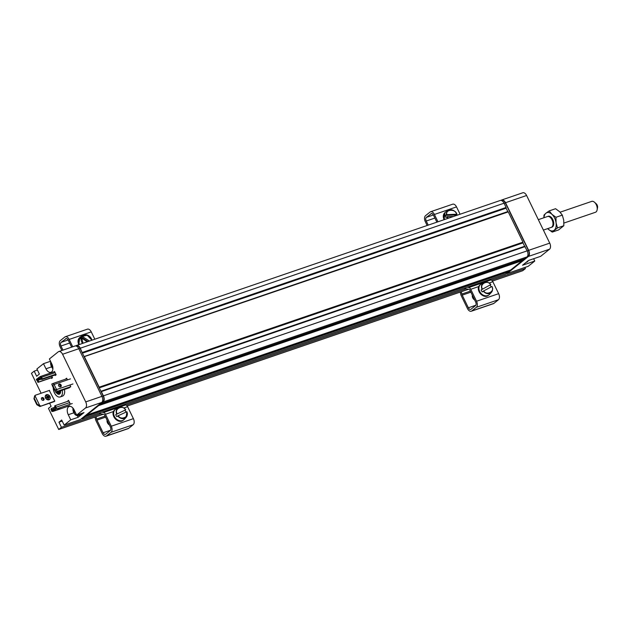 <?xml version="1.0" encoding="UTF-8"?>
<svg xmlns="http://www.w3.org/2000/svg" width="629" height="629" viewBox="0 0 629 629"><rect width="100%" height="100%" fill="white"/><g stroke="black" fill="none" stroke-linecap="round" stroke-linejoin="round"><path stroke-width="0.94" d="M59.739 391.45A2.398 1.4 71.1 0 1 59.079 392.26A2.398 1.4 71.1 0 1 58.411 392.229A2.398 1.4 71.1 0 1 57.758 391.765M59.763 391.081A2.972 1.738 71.1 0 1 59.708 391.694A2.972 1.738 71.1 0 1 58.002 392.913A2.972 1.738 71.1 0 1 56.932 392.048M56.115 392.331A4.317 2.516 -108.9 0 0 58.065 394.163A4.317 2.516 -108.9 0 0 59.252 394.226A4.317 2.516 -108.9 0 0 60.581 390.806M55.266 390.208A4.317 2.516 -108.9 0 0 55.415 390.766M53.874 384.586L52.333 385.483L51.767 384.06L52.718 383.572A1.628 0.951 71.1 0 1 52.789 383.541A1.628 0.951 71.1 0 1 54.094 384.461L56.571 389.563A1.628 0.951 71.1 0 1 56.586 391.545L55.832 392.425L69.449 387.763M59.22 384.044A1.58 1.258 -128.7 0 1 60.887 386.686A1.58 1.258 -128.7 0 1 58.906 384.217A1.58 1.258 -128.7 0 1 59.22 384.044M55.006 389.87L54.519 390.263L52.27 385.648L52.765 385.255L55.006 389.87L56.311 389.603M54.519 390.263L72.933 383.965M60.455 386.89A1.58 1.258 51.3 0 0 58.615 384.594M55.832 392.425L55.085 391.152L55.839 390.145M52.38 377.447L37.929 382.393L38.731 381.976L38.062 380.183L36.757 380.309L36.317 379.389L40.13 376.629A1.628 0.951 71.1 0 1 40.303 376.535A1.628 0.951 71.1 0 1 41.514 377.29L42.395 378.807L55.855 374.2M37.929 382.393L37.253 380.702A1.628 0.951 71.1 0 1 37.127 380.286M38.778 377.416L39.226 378.328L40.814 377.99L40.13 376.629M37.85 380.246L40.523 378.092M56.067 374.648L41.75 379.546L40.799 377.99M41.75 379.546L42.395 378.807M39.226 378.328L36.757 380.309M38.731 381.976L52.317 377.329M55.643 409.227L54.346 409.463L53.897 408.543L55.25 407.765L54.581 405.972L55.383 405.556L56.06 407.246A1.628 0.951 71.1 0 1 55.91 409.125L53.182 411.319A1.628 0.951 71.1 0 1 53.009 411.413A1.628 0.951 71.1 0 1 52.592 411.405M59.865 408.056L57.687 409.353L59.865 408.056M54.346 409.463L51.877 411.445L52.97 411.382M51.877 411.445L51.429 410.525L53.897 408.543M55.25 407.765L55.91 409.125L72.272 403.527M68.844 400.956L55.383 405.556M51.625 410.367L50.918 409.141L51.554 408.402L52.364 409.778M55.069 407.199L51.554 408.402M43.259 400.351A1.533 1.219 51.3 0 0 41.483 398.141M54.298 401.577L39.894 406.507L36.828 404.706L33.942 398.755L35.413 395.209L49.565 390.365M35.413 395.209L34.689 395.79L33.942 398.755M43.912 398.55A1.533 1.219 -128.7 0 1 41.781 399.714A1.533 1.219 -128.7 0 1 41.773 397.756A1.533 1.219 -128.7 0 1 43.912 398.55M54.77 401.082L39.894 406.507M40.618 405.925L39.698 405.446L35.153 396.089M49.958 396.482A2.878 2.288 51.3 0 0 45.941 394.996A2.878 2.288 51.3 0 0 45.964 398.668A2.878 2.288 51.3 0 0 49.542 399.486A2.878 2.288 51.3 0 0 49.958 396.482M39.698 405.446L37.237 404.384L36.828 404.706M37.237 404.384L34.343 398.424M49.502 399.517A2.878 2.288 51.3 0 0 49.864 396.553A2.878 2.288 51.3 0 0 45.901 395.036M49.377 399.368A2.689 2.131 -128.7 0 1 49.337 399.407A2.689 2.131 -128.7 0 1 45.988 398.644A2.689 2.131 -128.7 0 1 45.972 395.216A2.689 2.131 -128.7 0 1 46.019 395.185M49.809 396.529A2.689 2.131 -128.7 0 1 49.424 399.336A2.689 2.131 -128.7 0 1 46.082 398.574A2.689 2.131 -128.7 0 1 46.066 395.146A2.689 2.131 -128.7 0 1 49.809 396.529M46.059 398.015L47.167 397.638L48.205 399.069L46.546 395.665L47.002 397.3L46.059 398.015M48.394 398.409L47.238 396.026L48.394 398.409M48.889 397.646L48.221 396.278L48.889 397.646M45.909 397.709L47.002 397.3M48.095 399.101L46.46 395.735M48.582 398.338L47.537 395.924M49.07 397.575L48.519 396.184M489.307 279.638L490.974 279.944A3.066 1.793 71.1 0 1 492.845 281.713L498.655 293.672A4.796 2.799 71.1 0 1 498.451 299.742L493.907 303.39A4.796 2.799 71.1 0 1 493.395 303.673L471.286 311.237A4.796 2.799 -108.9 0 0 471.797 310.954L476.334 307.314A4.796 2.799 -108.9 0 0 476.546 301.236L470.736 289.285A3.066 1.793 -108.9 0 0 468.864 287.508L467.198 287.201M461.332 291.722L461.843 294.05L470.374 291.133M460.255 292.092L460.687 294.058A4.796 2.799 71.1 0 0 461.309 295.858L467.457 308.524A4.796 2.799 -108.9 0 0 471.286 311.237M470.877 292.171L462.221 295.135L468.369 307.793A2.878 1.683 71.1 0 0 470.665 309.421A2.878 1.683 71.1 0 0 470.972 309.256L475.508 305.608A2.878 1.683 71.1 0 0 475.634 301.967L469.832 290.008A1.148 0.668 71.1 0 0 469.132 289.348L464.839 288.562L464.76 288.035M462.221 295.135A2.878 1.683 71.1 0 1 461.843 294.05M434.891 218.066L426.234 221.023L428.231 225.135M426.234 221.023A2.878 1.683 71.1 0 1 426.36 217.382L433.389 214.976M431.557 213.514L426.36 217.382M430.896 213.734A2.878 1.683 71.1 0 1 431.211 213.569A2.878 1.683 71.1 0 1 433.499 215.197L436.888 222.171M437.973 221.801L434.411 214.465A4.796 2.799 -108.9 0 0 430.59 211.753A4.796 2.799 -108.9 0 0 430.071 212.036L425.534 215.676A4.796 2.799 -108.9 0 0 425.33 221.754L427.146 225.504M430.59 211.753L452.699 204.189A4.796 2.799 71.1 0 1 456.52 206.902L460.082 214.23M474.683 299.994A4.128 3.279 -128.7 0 1 472.355 295.205M124.055 404.62L125.721 404.927A3.066 1.793 71.1 0 1 127.593 406.696L133.395 418.655A4.796 2.799 71.1 0 1 133.191 424.724L128.646 428.373A4.796 2.799 71.1 0 1 128.135 428.656L106.026 436.219A4.796 2.799 -108.9 0 0 106.537 435.936L111.081 432.288A4.796 2.799 -108.9 0 0 111.286 426.218L105.483 414.259A3.066 1.793 -108.9 0 0 103.604 412.49L101.937 412.184M96.072 416.705L96.583 419.032L105.114 416.115M94.995 417.066L95.427 419.04A4.796 2.799 71.1 0 0 96.048 420.84L102.205 433.507A4.796 2.799 -108.9 0 0 106.026 436.219M105.617 417.153L96.96 420.109L103.109 432.776A2.878 1.683 71.1 0 0 105.405 434.403A2.878 1.683 71.1 0 0 105.711 434.238L110.256 430.59A2.878 1.683 71.1 0 0 110.374 426.942L104.571 414.991A1.148 0.668 71.1 0 0 103.871 414.322L99.579 413.544L99.5 413.017M96.96 420.109A2.878 1.683 71.1 0 1 96.583 419.032M69.638 343.041L60.974 346.005L62.971 350.109M60.974 346.005A2.878 1.683 71.1 0 1 61.099 342.365L68.129 339.959M66.297 338.496L61.099 342.365M65.644 338.716A2.878 1.683 71.1 0 1 65.951 338.544A2.878 1.683 71.1 0 1 68.246 340.179L71.627 347.145M72.712 346.776L69.151 339.448A4.796 2.799 -108.9 0 0 65.33 336.735A4.796 2.799 -108.9 0 0 64.818 337.018L60.274 340.659A4.796 2.799 -108.9 0 0 60.07 346.736L61.886 350.479M65.33 336.735L87.439 329.164A4.796 2.799 71.1 0 1 91.26 331.884L94.822 339.212M109.352 424.937A3.837 3.051 51.3 0 0 109.422 424.976A4.128 3.279 -128.7 0 1 107.095 420.188M482.026 289.23A6.306 5.016 -128.7 0 1 483.536 282.625L481.114 284.056A6.715 5.339 51.3 0 0 480.069 292.163A6.715 5.339 51.3 0 0 489.464 294.458L491.383 292.406A6.306 5.016 -128.7 0 1 483.237 291.18L482.294 291.903A6.463 5.134 51.3 0 1 481.61 290.968A6.463 5.134 51.3 0 1 481.083 289.961L490.785 284.575L481.083 289.961M491.17 286.91A6.463 5.134 51.3 0 0 490.062 285.189M483.677 290.897C486.445 296.023 495.282 291.321 491.886 286.533L483.237 291.18M482.467 288.955C479.062 284.166 487.907 279.465 490.675 284.591L490.785 284.575M473.181 296.919A3.837 3.051 51.3 0 0 473.684 297.942M472.866 296.267A3.837 3.051 51.3 0 0 474.046 298.704M472.434 295.363A3.837 3.051 51.3 0 0 472.536 297.368M116.648 413.937A6.306 5.016 -128.7 0 1 118.276 407.608L115.854 409.031A6.715 5.339 51.3 0 0 114.651 416.862A6.715 5.339 51.3 0 0 124.204 419.441L126.122 417.389A6.306 5.016 -128.7 0 1 117.78 415.926L116.837 416.642A6.463 5.134 51.3 0 1 116.192 415.683A6.463 5.134 51.3 0 1 115.705 414.66L125.721 409.794L115.705 414.66M126.012 412.105A6.463 5.134 51.3 0 0 124.998 410.407M118.236 415.659C120.792 420.864 129.936 416.681 126.728 411.775L117.78 415.926M117.104 413.678C113.896 408.771 123.04 404.589 125.596 409.786L125.721 409.794M107.929 421.894A3.837 3.051 51.3 0 0 108.424 422.924M107.606 421.249A3.837 3.051 51.3 0 0 108.793 423.679M107.174 420.345A3.837 3.051 51.3 0 0 107.276 422.35M87.974 341.555L81.078 336.877L82.037 336.295A6.306 5.016 -128.7 0 1 83.162 335.304L80.748 336.727A6.715 5.339 51.3 0 0 79.482 344.464M81.078 336.877A6.463 5.134 51.3 0 0 80.268 338.599L81.707 338.095L87.203 341.822M82.037 336.295L89.428 341.06M456.418 215.488A6.463 5.134 51.3 0 0 456.237 214.992L445.387 215.354L446.354 214.678A6.306 5.016 -128.7 0 1 448.422 210.322L446.008 211.745A6.715 5.339 51.3 0 0 443.98 217.516A6.715 5.339 51.3 0 0 444.742 219.482M453.572 216.462L447.361 216.667L445.898 217.477A6.463 5.134 51.3 0 1 445.552 216.423A6.463 5.134 51.3 0 1 445.387 215.354M446.354 214.678L456.772 214.206L456.237 214.992M446.849 214.536C445.183 209.127 455.852 208.781 456.772 214.206L456.937 214.332M527.935 261.169A5.134 2.996 -108.9 0 0 528.274 260.634M79.686 414.055A5.37 3.137 71.1 0 1 78.845 415.297A5.37 3.137 71.1 0 1 78.271 415.62L80.331 414.912A5.37 3.137 -108.9 0 0 80.905 414.597A5.37 3.137 -108.9 0 0 81.739 413.347M79.112 414.244A5.134 2.996 71.1 0 1 78.405 415.203A5.134 2.996 71.1 0 1 74.568 413.913A5.134 2.996 71.1 0 1 72.98 408.119L74.411 413.709L78.271 415.62A5.37 3.137 71.1 0 1 76.777 415.541M75.268 412.239L75.252 412.247A1.297 0.755 71.1 0 1 74.914 412.058L74.45 412.53L73.837 411.272L74.623 410.918M74.529 410.721L73.837 411.272M74.301 410.8A1.297 0.755 71.1 0 1 74.316 410.328L74.34 410.32M52.899 368.688A5.134 2.996 71.1 0 1 50.76 361.761L52.899 368.696M52.624 366.133A1.297 0.755 71.1 0 1 52.608 366.125L52.144 366.589L51.531 365.331L52.27 365.001M52.191 364.789L51.531 365.331M51.995 364.867A1.297 0.755 71.1 0 1 52.01 364.388A9.569 7.603 51.3 0 1 51.955 364.23M543.393 230.088L551.161 227.431A5.755 3.357 -108.9 0 0 552.317 226.487A5.755 3.357 -108.9 0 0 552.789 225.394A5.755 3.357 -108.9 0 0 548.92 216.58A5.755 3.357 -108.9 0 0 547.434 216.541L538.33 219.655M552.317 226.487L552.781 225.772A5.181 3.019 -108.9 0 0 553.206 224.789A5.181 3.019 -108.9 0 0 549.73 216.856L548.92 216.58M549.219 210.888L545.933 213.215A9.592 5.598 71.1 0 1 551.932 214.316L549.219 210.888L555.564 208.71L559.598 211.69L562.318 215.118L563.733 220.197L563.828 225.725L558.583 229.939L552.231 232.109L548.197 229.129A9.592 5.598 71.1 0 1 547.694 228.618M543.865 217.76L543.975 215.094L545.933 213.215A9.592 5.598 71.1 0 0 543.967 217.728M563.828 225.725L557.475 227.902L552.231 232.109M562.318 215.118L555.965 217.288L556.067 222.815L557.475 227.902M548.197 229.129A9.592 5.598 71.1 0 0 554.196 230.23A9.592 5.598 71.1 0 0 556.067 222.815A9.592 5.598 71.1 0 0 551.932 214.316L555.965 217.288M551.531 227.258A5.755 3.357 -108.9 0 0 551.932 227.171A5.755 3.357 -108.9 0 0 553.245 220.637A5.755 3.357 -108.9 0 0 548.205 216.274A5.755 3.357 -108.9 0 0 547.835 216.447M551.547 227.25A5.755 3.357 -108.9 0 0 551.947 227.163M552.883 225.607A4.796 2.799 -108.9 0 0 553.622 222.116M552.639 219.23A4.796 2.799 -108.9 0 0 549.911 216.926M563.93 223.059L595.411 212.287A5.755 3.357 -108.9 0 0 597.125 209.85L597.55 207.594A2.878 1.683 -108.9 0 0 596.355 203.898A2.878 1.683 -108.9 0 0 596.253 203.804L594.539 202.279A5.755 3.357 -108.9 0 0 591.685 201.398L560.117 212.201M597.125 209.85A5.755 3.357 -108.9 0 0 594.735 202.459A5.755 3.357 -108.9 0 0 594.539 202.279M501.006 200.423L501.187 200.274A4.796 2.799 71.1 0 1 501.698 199.991A4.796 2.799 71.1 0 1 505.519 202.711L528.651 250.342A4.796 2.799 71.1 0 1 528.446 256.42L507.1 273.552L506.903 273.135M501.384 200.502L501.824 200.352A4.411 2.571 71.1 0 1 505.339 202.852L528.47 250.491A4.411 2.571 71.1 0 1 528.281 256.082L506.667 273.214M524.932 267.451L525.451 268.528L522.73 270.714L492.468 281.069M468.566 289.246L127.207 406.043M103.313 414.228L58.709 429.481L48.464 408.386L51.106 406.271L49.605 403.189M533.636 258.723L534.768 261.051L528.179 266.334L507.1 273.552M534.768 261.051L522.534 265.241L528.439 260.5L540.673 256.317L549.526 249.21A4.796 2.799 -108.9 0 0 549.73 243.132L526.599 195.493A4.796 2.799 -108.9 0 0 522.778 192.781L501.698 199.991M41.121 393.259L31.45 373.343L34.178 371.149L36.655 376.26L39.375 374.066L36.899 368.964L43.487 363.68L50.524 361.274M525.451 268.528L491.501 280.141M466.175 288.805L126.248 405.123M100.915 413.788L61.438 427.295L58.709 429.481M43.487 363.68L45.964 368.783A6.235 3.64 -108.9 0 0 50.933 372.313A6.235 3.64 -108.9 0 0 51.869 364.049L49.392 358.947L58.245 351.839A4.796 2.799 71.1 0 1 58.756 351.556L74.977 346.005A4.796 2.799 71.1 0 1 78.798 348.718L101.929 396.356A4.796 2.799 71.1 0 1 101.725 402.434L80.378 419.567L64.166 425.11L61.681 420.007L58.961 422.193L62.208 421.084M58.961 422.193L61.438 427.295M37.425 370.041L34.178 371.149M506.086 208.191L507.91 211.698L506.086 208.191L82.423 353.16M522.943 242.904L524.767 246.403L522.943 242.904L99.272 387.865M523.674 259.101L522.361 260.154L523.163 259.274M509.687 270.321L508.366 271.382L509.175 270.501M58.756 351.556A4.796 2.799 71.1 0 1 62.585 354.269L85.717 401.907A4.796 2.799 71.1 0 1 85.513 407.985L76.652 415.085L84.019 412.569L78.122 417.302L70.747 419.826L64.166 425.11M65.337 379.248L66.635 378.21L67.452 379.892M69.929 384.995L70.763 386.717L68.852 387.975M67.759 401.326L68.537 400.319L70.189 403.724L69.064 404.628M66.257 406.877L65.526 407.128M49.306 390.452L54.809 401.168L54.039 401.672M77.351 415.73L78.122 417.302M76.652 415.085L74.175 409.982A6.235 3.64 -108.9 0 0 69.206 406.452A6.235 3.64 -108.9 0 0 68.27 414.723L70.747 419.826M62.232 390.239A7.194 4.199 71.1 0 1 60.187 396.946L62.397 396.191A7.194 4.199 -108.9 0 0 64.441 389.485M51.295 377.817L51.602 378.446L52.514 377.714L51.743 376.134M54.99 375.018L55.234 375.529L56.146 374.805L54.495 371.401M67.625 401.05L68.71 400.681M59.33 384.649A7.194 4.199 71.1 0 1 60.557 386.151M60.187 396.946A7.194 4.199 71.1 0 1 55.509 394.619A7.194 4.199 71.1 0 1 53.253 387.668M60.376 390.868A3.978 2.319 71.1 0 1 59.574 393.675A3.978 2.319 71.1 0 1 59.15 393.911A3.978 2.319 71.1 0 1 56.311 392.26M55.564 390.593A3.978 2.319 71.1 0 1 55.462 390.192M81.424 418.725L103.03 401.585A4.411 2.571 -108.9 0 0 103.219 396.003L80.087 348.364A4.411 2.571 -108.9 0 0 76.573 345.864L76.133 346.013M84.483 356.895L99.185 387.173L522.966 242.173L508.263 211.887L84.137 356.698M99.185 387.173L99.17 387.661M522.951 242.66L522.966 242.173M75.755 345.926L75.936 345.785A4.796 2.799 -108.9 0 1 76.447 345.502A4.796 2.799 -108.9 0 1 80.268 348.214L82.32 352.955M507.737 211.596L84.074 356.564M525.113 246.599L101.34 391.6L103.4 395.853A4.796 2.799 -108.9 0 1 103.195 401.931L100.923 403.755L524.704 258.747L526.976 256.923A4.796 2.799 -108.9 0 0 527.181 250.853L524.767 246.403M100.923 391.269L524.594 246.301M82.336 352.468L506.109 207.468L504.049 203.214A4.796 2.799 -108.9 0 0 500.22 200.494L76.447 345.502M99.099 404.738L522.369 259.911M522.337 260.642L510.717 269.975L86.936 414.975L98.564 405.65L522.337 260.642L522.361 260.154M85.112 415.966L508.374 271.138M81.652 418.647L81.849 419.056L84.577 416.87L508.35 271.87L508.366 271.382M81.849 419.056L505.63 274.055L508.35 271.87M506.093 207.947L506.109 207.468M98.58 405.162L98.564 405.65M84.593 416.382L84.577 416.87M70.456 378.862L54.094 384.461M52.789 383.541L66.878 378.721L52.867 383.517M56.586 391.545L70.755 386.693M41.514 377.29L55.093 372.643M41.443 379.028L38.062 380.183M41.498 379.114L38.054 380.293M53.182 411.319L69.544 405.721M69.638 402.599L56.06 407.246M468.369 307.793L475.815 305.246M493.907 303.39L471.797 310.954M476.334 307.314L498.451 299.742M498.655 293.672L476.546 301.236M434.411 214.465L456.52 206.902M470.736 289.285L478.85 286.51M489.071 283.011L492.845 281.713M490.974 279.944L468.864 287.508M103.109 432.776L110.562 430.228M128.646 428.373L106.537 435.936M111.081 432.288L133.191 424.724M133.395 418.655L111.286 426.218M69.151 339.448L91.26 331.884M105.483 414.259L113.59 411.492M123.811 407.993L127.593 406.696M125.721 404.927L103.604 412.49M491.996 286.517A6.306 5.016 -128.7 0 1 491.383 292.406C492.735 290.787 492.955 288.813 492.035 286.478M490.824 284.528C488.489 282.083 486.06 281.446 483.536 282.625A6.306 5.016 -128.7 0 1 490.762 284.544M126.854 411.775A6.306 5.016 -128.7 0 1 126.122 417.389L126.885 411.728M125.753 409.746C123.402 407.112 120.91 406.405 118.276 407.608A6.306 5.016 -128.7 0 1 125.69 409.754M92.015 340.171L88.367 335.485L83.162 335.304A6.306 5.016 -128.7 0 1 91.976 340.187M82.525 343.418A6.306 5.016 -128.7 0 1 81.227 338.017M82.517 336.373L87.211 335.178L91.858 340.226M83.036 343.245L81.707 338.095M447.785 218.436A6.306 5.016 -128.7 0 1 446.865 216.808M456.961 214.261C454.783 210.306 451.936 208.993 448.422 210.322A6.306 5.016 -128.7 0 1 456.89 214.214M448.296 218.263L447.361 216.667M480.147 284.835L480.1 284.874C474.439 288.915 483.269 299.923 488.442 295.276L488.489 295.237A6.667 5.299 -128.7 0 1 488.442 295.276A6.667 5.299 -128.7 0 1 480.139 293.389A6.667 5.299 -128.7 0 1 480.1 284.874A6.667 5.299 -128.7 0 1 480.139 284.843M488.175 295.402A6.667 5.299 -128.7 0 1 480.501 293.098A6.667 5.299 -128.7 0 1 479.911 285.11M123.229 420.219A6.667 5.299 -128.7 0 1 123.182 420.258A6.667 5.299 -128.7 0 1 114.879 418.371A6.667 5.299 -128.7 0 1 114.84 409.856A6.667 5.299 -128.7 0 1 114.887 409.817L114.84 409.856C109.179 413.898 118.008 424.905 123.182 420.258L123.229 420.219M122.914 420.384A6.667 5.299 -128.7 0 1 115.241 418.081A6.667 5.299 -128.7 0 1 114.659 410.092M444.121 219.694A6.667 5.299 -128.7 0 1 444.986 212.571A6.667 5.299 -128.7 0 1 445.033 212.531L444.05 219.718M444.561 219.545A6.667 5.299 -128.7 0 1 444.805 212.799M78.861 344.676A6.667 5.299 -128.7 0 1 79.726 337.553A6.667 5.299 -128.7 0 1 79.773 337.514L78.79 344.7M79.301 344.527A6.667 5.299 -128.7 0 1 79.545 337.781M526.08 262.387L526.803 262.144A5.37 3.137 -108.9 0 0 528.156 260.728M549.526 249.21L528.446 256.42M549.73 243.132L528.651 250.342M526.599 195.493L505.519 202.711M527.212 250.924L528.47 250.491M505.339 202.852L504.081 203.285M528.281 256.082L527.456 256.365M101.725 402.434L85.513 407.985M101.929 396.356L85.717 401.907M78.798 348.718L62.585 354.269M73.868 412.805L68.27 414.723M51.562 366.872L45.964 368.783M80.087 348.364L78.829 348.788M101.961 396.427L103.219 396.003M102.205 401.868L103.03 401.585M80.268 348.214L504.049 203.214M103.4 395.853L527.181 250.853M103.195 401.931L526.976 256.923M53.882 371.888L40.303 376.535M69.371 405.815L53.009 411.413M526.803 262.144L528.329 260.587"/></g></svg>
